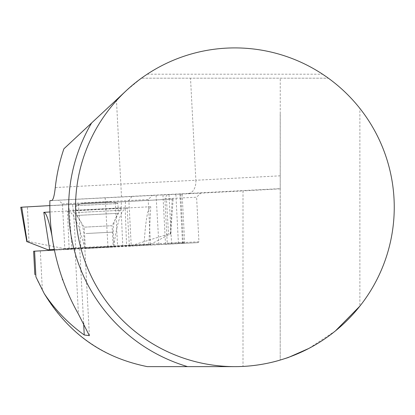 <?xml version="1.0" encoding="UTF-8"?>
<svg xmlns="http://www.w3.org/2000/svg" width="415" height="415" viewBox="0 0 415 415"><rect width="100%" height="100%" fill="white"/><g stroke="black" fill="none" stroke-linecap="round" stroke-linejoin="round"><path stroke-width="0.31" stroke-dasharray="2.08 1.56" d="M198.93 241.784L167.24 243.299L164.905 198.738L196.596 197.229L198.93 241.784L198.074 242.63L40.312 250.909L42.372 290.256C63.666 329.686 103.2 358.472 147.258 366.627L234.89 366.627A159.36 159.36 0 0 1 141.608 78.061M234.89 366.627L242.998 366.424L242.998 190.921L200.741 193.141L196.596 197.229M335.424 330.916L308.708 348.501M359.878 108.403A159.36 159.36 0 0 1 359.878 306.135L359.878 108.403C350.462 96.622 339.952 86.548 328.343 78.186L141.416 78.186L328.343 78.186M327.565 77.626L326.398 76.801M147.201 74.202L322.58 74.202A159.36 159.36 0 0 0 147.201 74.202L143.901 76.438M142.724 77.263L141.645 78.036M49.878 200.658L58.577 200.227L62.447 203.905L64.782 248.461L65.58 249.223L75.016 248.751L78.44 314.129M54.412 250.058L75.016 248.751M34.902 274.414L35.036 274.751M35.929 276.904L37.786 281.111M37.817 281.178L42.346 290.21M40.312 250.909L33.615 251.241M51.849 200.528L121.507 196.881A106.769 0.291 -3 0 1 188.529 193.442L280.198 188.638L280.198 360.054L280.255 78.186M280.198 188.638L280.198 113.191M280.198 188.846L242.998 190.921M62.447 203.905L148.181 199.537L152.326 195.449L58.577 200.227M131.991 196.419L128.868 200.455L131.197 245.016L130.554 245.846L108.009 246.992L107.926 246.199L150.515 244.093L150.116 244.917L183.902 243.164L166.348 244.139L167.24 243.299L184.654 242.324L150.515 244.093L148.181 199.537M130.554 245.846L150.116 244.917M171.001 243.875L171.53 243.055L168.998 194.635L167.012 194.749L200.741 193.141M168.998 194.635L152.326 195.449M63.889 148.814L126.196 90.714L141.416 78.186M113.196 246.982L85.35 248.44L113.196 246.982L112.086 225.708L84.235 227.166L112.086 225.708L118.415 213.284L76.64 215.468L118.415 213.284L117.907 203.542L76.132 205.726L117.907 203.537A55.776 55.776 0 0 0 111.225 201.69L82.58 203.189L111.225 201.69M108.009 246.992L65.58 249.223M166.348 244.139L198.074 242.63M167.012 194.749L164.905 198.738M158.883 244.456L156.071 195.252M182.621 243.216L183.274 242.381L180.743 193.966M183.902 243.164L184.654 242.324L182.123 193.909M181.837 243.252L182.47 242.422L179.934 194.002M105.187 197.779L107.926 246.199L64.782 248.461M85.35 248.44L84.235 227.166L76.64 215.468L76.132 205.726A55.776 55.776 0 0 1 82.58 203.189M111.723 246.479L84.52 247.885L111.723 246.479M54.287 249.451L150.401 244.409L54.303 249.519M150.401 244.409L170.7 233.77L168.521 234.117L132.323 245.27M84.712 247.994C79.571 227.109 74.612 215.084 69.824 211.909L67.422 211.199L150.759 206.706L149.54 207.609C147.221 211.168 145.385 223.561 144.026 244.793M170.684 234.008L173.133 199.05L27.4 206.919L28.993 241.655L66.161 248.953M21.653 207.194L172.573 199.086L49.831 205.596L166.482 199.382L168.521 234.117M129.335 245.431L127.125 207.832L78.886 210.364L80.889 247.963M173.133 199.05L166.482 199.382M78.513 203.998L78.886 210.364L49.93 211.977M28.993 241.655L26.793 241.53M20.75 207.251L27.4 206.919M117.627 202.105L72.552 204.429L117.627 202.105M54.458 249.436L51.922 235.616M73.45 210.654L75.712 248.237M121.097 208.382L122.767 245.991M113.772 246.235C116.703 224.925 120.381 212.444 124.811 208.792L127.125 207.832M79.732 248.621L83.638 323.223M280.198 175.82L195.864 180.26L190.521 78.186M188.529 193.442A12.751 8.015 -92.9 0 0 195.864 180.26A119.52 0.327 177 0 0 120.838 184.115L116.428 99.823M121.507 196.881L120.838 184.115L55.273 187.549M178.025 243.496L178.388 242.682L175.851 194.267M165.907 244.077L165.46 243.299L162.929 194.884M148.814 244.502L150.759 206.706M125.496 201.757L125.169 208.159L126.58 245.784M172.173 199.112L170.373 234.029M68.382 204.543L69.378 210.877L71.904 248.445M115.365 202.302L117.59 246.266M69.149 248.798L67.422 211.199M76.925 210.161L121.222 207.879L76.925 210.161M86.014 233.515L113.217 232.115L86.014 233.515M77.916 212.511L120.329 210.322L77.916 212.511M89.381 335.647L84.81 248.305M113.964 246.344L113.217 232.115C112.89 223.97 115.261 216.708 120.329 210.322L121.222 207.879L121.33 201.872M84.52 247.885L83.778 233.655C83.249 225.521 80.136 218.544 74.425 212.724L73.284 210.389L72.552 204.429"/><path stroke-width="0.62" d="M242.998 366.424C264.324 365.34 280.493 359.924 280.198 360.054L288.119 357.585L308.708 348.501M359.878 306.135L335.424 330.916M328.343 78.186L327.565 77.626M326.398 76.801L322.58 74.202M143.901 76.438L142.724 77.263M141.645 78.036L141.608 78.061A159.36 159.36 0 0 0 162.327 349.15A159.36 159.36 0 0 0 394.25 207.267A159.36 159.36 0 0 0 141.608 78.061L141.588 78.061A159.36 159.36 0 0 0 126.196 90.714L63.889 148.814C59.604 161.409 56.731 174.321 55.273 187.549C54.427 195.361 53.281 199.688 51.849 200.528L49.878 200.658C49.375 227.389 53.54 253.389 62.359 278.667L62.421 279.814L62.764 279.798C67.017 291.667 72.241 303.111 78.44 314.129L89.375 335.647L84.25 334.993C68.247 323.467 54.889 309.626 44.177 293.478C74.591 343.376 114.447 359.883 147.258 366.627L187.575 366.627A166.239 166.239 0 0 1 91.622 122.954M62.764 279.798L62.359 278.667M234.89 366.627L187.575 366.627M35.036 274.751L34.881 274.362M34.819 274.206L33.615 251.241L34.58 251.179L35.929 276.904L44.177 293.478M54.412 250.058L34.58 251.179M62.888 279.788L62.421 279.814M54.303 249.519L48.083 249.814L54.287 249.451M48.083 249.814L26.793 241.53M49.93 211.977L43.788 212.33L45.095 213.092C47.097 215.489 49.369 223 51.922 235.616M26.835 241.763L20.75 207.251L49.831 205.596L21.653 207.194M83.638 323.223L84.25 334.993M49.67 249.726L43.788 212.33M21.71 207.194L27.146 241.743"/></g></svg>
